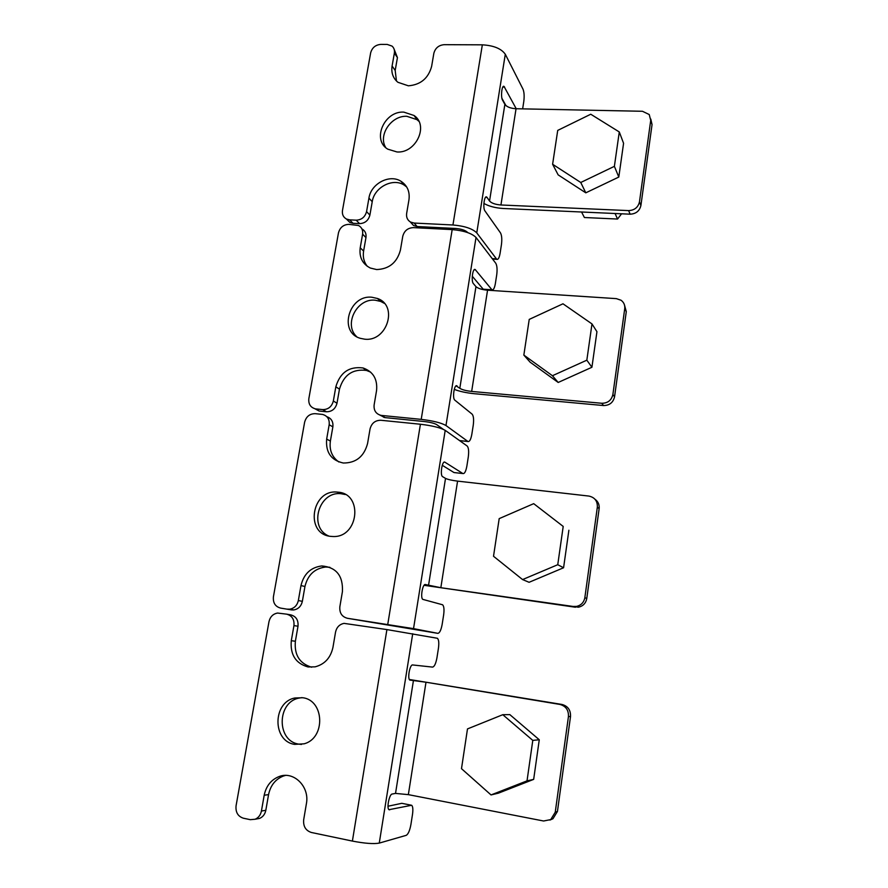 <?xml version="1.0" encoding="UTF-8"?>
<svg xmlns="http://www.w3.org/2000/svg" width="888" height="888" viewBox="0 0 888 888"><rect width="100%" height="100%" fill="white"/><g stroke="black" fill="none" stroke-linecap="round" stroke-linejoin="round"><path stroke-width="1.33" d="M396.459 81.019L395.182 70.463L397.436 57.598L394.372 53.069C394.794 50.183 394.017 47.852 392.019 46.087L387.224 44.433L380.752 44.4C375.446 44.888 372.072 47.73 370.64 52.914L342.479 210.467C341.958 214.374 343.29 217.238 346.475 219.047L349.606 219.858L353.036 223.299L349.928 222.5L346.642 219.214M522.644 108.869L523.787 101.51C524.442 96.27 524.186 92.152 522.999 89.155L505.294 54.257C501.332 48.629 493.684 45.488 482.339 44.833L444.189 44.678C438.716 45.177 435.264 48.063 433.844 53.324L431.624 66.4C428.36 78.322 420.612 84.793 408.38 85.814L397.913 82.295C393.04 78.233 391.097 72.805 392.096 66.012L394.372 53.069M385.747 147.597C377.877 135.22 391.331 115.307 406.871 116.306L416.994 119.658L418.881 121.301M403.829 112.121L414.019 115.484C429.115 125.352 415.984 153.524 396.958 151.959L387.779 149.162C371.684 139.849 384.349 110.756 403.829 112.121M628.615 210.6C634.509 210.312 638.128 207.392 639.471 201.865L640.903 205.517C639.56 211 635.963 213.897 630.125 214.186L628.615 210.6L500.943 204.984C495.36 204.529 491.564 203.208 489.543 201.032L487.068 197.413L485.514 197.358M505.927 105.605L501.931 98.335M492.241 258.641L496.436 258.885L476.756 232.878C472.46 228.616 464.513 225.985 452.936 224.986L414.119 223.055L417.149 226.54L455.722 228.482C461.46 228.982 465.412 230.292 467.588 232.412L467.743 232.612M496.436 258.885L496.914 259.318C498.257 259.662 499.311 257.653 500.088 253.313L501.431 244.711C502.109 239.327 501.798 235.387 500.499 232.911L484.926 210.889C482.717 208.214 484.26 195.382 486.591 196.958L487.068 197.413M639.471 201.865L650.715 120.402L649.239 114.541L642.457 111.278L516.05 108.736C510.533 108.38 506.804 106.926 504.872 104.384L502.541 100.144C500.577 97.014 501.842 84.959 503.996 86.369L503.485 86.369M516.217 108.736L503.996 86.369M356.177 220.18C361.605 219.902 365.068 217.038 366.566 211.599L369.885 215.118C368.409 220.524 364.968 223.354 359.573 223.632L356.177 220.18L349.606 219.858M359.573 223.632L353.036 223.299M394.139 49.251L397.436 57.598M417.149 226.54L413.586 225.552L410.267 221.9M369.885 215.118L372.227 201.72C374.214 187.335 392.851 177.544 404.162 185.081L406.682 186.957M366.566 211.599L368.931 198.124C370.94 183.627 389.699 173.759 401.076 181.341C407.381 185.559 410.001 191.741 408.946 199.878L406.637 213.497C406.16 217.316 407.459 220.169 410.534 222.067L414.119 223.055M630.125 214.186L503.285 208.491C495.548 208.014 489.088 206.338 483.893 203.463M640.903 205.517L652.047 124.586L650.715 120.402M650.793 119.07L652.047 124.586M580.752 182.484L552.614 164.269L557.72 130.403L590.753 114.23L619.28 131.957L614.385 166.345L580.752 182.484L585.791 192.829L558.152 174.869L552.614 164.269M614.385 166.345L618.803 177.056L623.576 143.29L619.28 131.957M618.803 177.056L585.791 192.829M621.556 213.808L617.56 219.047L584.393 217.516L581.562 212.01M617.56 219.047L615.073 213.509M552.436 375.724L523.842 355.089L529.226 319.403L562.981 303.796L591.985 323.92L586.835 360.184L552.436 375.724L558.186 382.462L530.103 362.16L523.842 355.089M586.835 360.184L591.919 367.266L596.947 331.701L591.985 323.92M591.919 367.266L558.186 382.462M522.577 579.575L493.517 556.265L499.189 518.625L533.699 503.663L563.203 526.429L557.753 564.713L522.577 579.575L529.093 582.295L563.58 567.754L557.753 564.713M563.203 526.429L533.699 503.663M568.886 530.236L563.58 567.754M491.031 794.938L461.494 768.675L467.488 728.915L502.786 714.696L532.789 740.381L527.028 780.863L491.031 794.938L498.401 793.162L533.666 779.375L527.028 780.863M532.789 740.381L539.271 739.76L509.834 714.618L502.786 714.696M539.271 739.76L533.666 779.375M367.244 266.278C363.891 261.949 362.681 256.887 363.603 251.071L365.967 237.551L362.604 234.177C363.103 230.214 361.749 227.317 358.53 225.497L348.806 224.353C343.412 224.62 339.96 227.472 338.461 232.9L308.846 398.623C308.325 404.029 310.478 407.426 315.329 408.835L319.103 411.011L314.863 408.724M484.038 289.255L492.074 289.777C493.462 290.132 494.561 288.067 495.36 283.583L496.714 274.914C497.402 269.497 497.08 265.601 495.748 263.237L476.024 237.462C471.717 233.233 463.769 230.614 452.181 229.604L413.342 227.628C407.77 227.905 404.24 230.802 402.764 236.319L400.421 250.072C397.047 262.559 389.122 269.053 376.656 269.552L370.396 268.065C362.448 263.991 359.052 257.243 360.217 247.796L362.604 234.177M356.699 336.674C343.367 324.631 356.921 298.024 375.213 300.211L380.708 301.432L384.36 303.374M371.872 297.247L377.4 298.468C398.501 305.416 387.124 342.091 364.635 339.172L360.473 338.361C338.206 332.423 348.84 294.539 371.872 297.247M601.775 403.274C607.78 403.23 611.488 400.31 612.887 394.505L614.552 396.836C613.153 402.597 609.479 405.494 603.518 405.539L601.775 403.274L471.661 391.43C465.967 390.787 462.015 389.743 459.818 388.289L456.088 385.858M482.917 288.855L472.272 276.224M459.54 440.581L467.865 441.436L445.976 425.53C441.292 422.832 433.044 420.79 421.212 419.369L381.685 415.451L385.026 417.615L424.298 421.534C430.158 422.233 434.276 423.254 436.641 424.586L443.223 429.281M467.865 441.436L467.965 441.514C469.586 441.88 470.873 439.46 471.839 434.254L473.249 425.219C473.959 419.636 473.582 415.95 472.139 414.163L454.811 400.133C452.159 398.39 454.279 383.949 456.909 385.825L457.076 385.947M612.887 394.505L624.73 308.68C625.096 305.139 623.864 302.32 621.056 300.244L616.35 298.634L487.556 290.209C481.929 289.677 478.055 288.478 475.957 286.624L473.36 283.583C470.984 281.252 472.727 267.832 475.18 269.53L474.592 269.497M491.652 289.421L475.18 269.53M322.721 409.601C328.249 409.557 331.79 406.693 333.344 400.999L336.996 403.23C335.453 408.891 331.934 411.743 326.451 411.777L322.721 409.601L316.039 408.935M326.451 411.777L319.802 411.111M361.927 228.915C365.112 230.736 366.466 233.611 365.967 237.551M385.026 417.615L379.742 415.029M336.996 403.23L339.46 389.144C343.7 374.903 352.703 368.675 366.489 370.44L370.673 372.15M333.344 400.999L335.831 386.802C340.104 372.472 349.184 366.189 363.048 367.965C373.149 371.561 377.655 379.109 376.556 390.587L374.126 404.939C373.648 410.4 375.89 413.864 380.852 415.329L381.685 415.451M603.518 405.539L474.27 393.706C466.389 392.907 459.718 391.464 454.245 389.388M614.552 396.836L626.284 311.61L624.73 308.68M624.453 304.906L626.284 311.61M338.861 461.982C332.001 457.043 329.171 450.083 330.38 441.081L332.867 426.839L329.171 424.764C329.67 419.258 327.461 415.817 322.544 414.43L315.196 413.664C309.701 413.697 306.182 416.55 304.617 422.233L273.415 596.792C272.882 602.897 275.302 606.67 280.675 608.114L291.564 609.901L280.675 608.114M454.734 472.638L462.881 473.548C464.546 473.926 465.878 471.417 466.877 466.045L468.298 456.932C469.008 451.315 468.631 447.674 467.155 446.009L445.21 430.347C440.515 427.705 432.256 425.663 420.424 424.242L380.863 420.268C375.191 420.29 371.584 423.199 370.041 428.982L367.577 443.478C364.069 456.565 355.977 463.07 343.29 463.014C331.102 460.284 325.563 452.314 326.662 439.105L329.171 424.764M328.838 536.052C308.258 527.627 318.725 491.12 340.848 493.695L345.377 494.538M338.228 492.185C363.303 493.917 358.597 537.54 333.233 536.53L330.591 536.363C304.684 533.966 311.51 489.288 337.163 492.085L338.228 492.185M573.47 606.449L576.434 606.415C581.107 605.361 583.915 602.441 584.848 597.657L586.768 598.512C585.836 603.263 583.05 606.16 578.421 607.203L440.837 587.712L425.241 584.515M453.946 472.527L442.257 465.279M437.828 633.344L413.531 628.637L347.486 618.303L437.828 633.344C439.649 633.1 441.092 630.103 442.157 624.375L443.645 614.885C444.344 609.523 443.989 606.149 442.579 604.772L422.866 599.389C420.091 598.09 422.71 583.272 425.474 584.548M584.848 597.657L597.346 507.126C597.58 501.054 594.76 497.369 588.888 496.07L457.575 481.118C451.826 480.386 447.807 479.476 445.521 478.388L442.635 476.678C439.782 475.391 442.169 460.184 444.91 462.193L444.266 462.115M453.979 472.549L462.881 473.548L444.91 462.193M326.84 416.705C331.368 418.292 333.377 421.667 332.867 426.839M287.479 609.146L289.688 609.19C294.283 608.358 297.169 605.472 298.346 600.532L302.353 601.354L304.95 586.491C307.781 574.913 314.674 568.431 325.652 567.021L329.881 567.288M302.353 601.354C301.187 606.249 298.324 609.113 293.75 609.945L291.564 609.901M298.346 600.532L300.976 585.569C303.818 573.903 310.767 567.365 321.811 565.945C336.297 567.221 343.168 575.779 342.424 591.608L339.849 606.748C339.371 612.964 341.913 616.816 347.486 618.303M575.468 607.237L424.064 585.303M586.768 598.512L599.145 508.646L597.346 507.126M594.971 499.234C598.146 501.542 599.533 504.673 599.145 508.646M311.633 667.221C299.589 663.569 294.172 654.911 295.382 641.236L298.002 626.229L293.95 625.596C294.461 619.413 292.008 615.595 286.602 614.152L277.567 613.053C273.016 613.897 270.152 616.772 268.975 621.689L236.064 805.805C235.475 812.265 237.917 816.405 243.379 818.214L250.305 819.668L255.134 819.247C258.497 817.759 260.595 815.029 261.427 811.044L264.191 795.248C266.156 785.936 271.162 779.686 279.209 776.512C293.762 770.751 309.856 786.668 306.382 803.795L303.674 819.791C303.141 826.384 305.705 830.613 311.377 832.478L352.392 841.08C364.746 843.445 373.704 844.122 379.265 843.101L406.216 835.342C408.236 834.176 409.801 830.535 410.933 824.419L412.498 814.418C413.164 809.512 412.898 806.471 411.666 805.261L389 809.701C386.435 808.413 389.31 794.138 392.141 794.039L395.526 793.406L408.347 794.638L543.578 821L550.715 819.602L555.244 812.22L568.442 716.561C568.709 710.089 565.834 706.038 559.817 704.406L425.996 682.228L408.347 794.638M425.996 682.228L409.868 680.086C407.17 678.787 409.89 664.224 412.676 664.957L432.545 667.099C434.399 666.699 435.864 663.602 436.94 657.808L438.439 648.229C439.138 642.945 438.794 639.638 437.418 638.283L386.913 629.581L344.045 623.376C339.482 624.32 336.652 627.239 335.542 632.112L332.945 647.408C330.625 657.853 324.675 664.335 315.096 666.844L308.047 666.966C295.682 663.458 290.099 654.7 291.297 640.714L293.95 625.596M301.487 744.433L298.812 744.122C276.479 741.058 276.801 702.186 298.956 698.101L301.942 697.624M302.741 697.746C324.453 700.244 325.763 738.25 304.073 743.811L294.683 744.377C272.194 741.291 272.549 702.119 294.86 698.001L302.741 697.746M401.787 803.318L410.955 805.127L401.787 803.318L388.012 806.226M286.946 614.207L290.687 614.862C296.07 616.305 298.501 620.09 298.002 626.229M261.427 811.044L265.823 810.289L268.565 794.605C270.507 785.369 275.48 779.165 283.461 776.012L285.492 775.424M265.823 810.289C265.001 814.24 262.915 816.949 259.574 818.414L255.722 818.98M409.368 679.486L561.949 704.45C567.92 706.082 570.773 710.1 570.518 716.516L568.442 716.561M555.244 812.22L557.442 811.432L570.518 716.516M557.442 811.432L552.947 818.758L549.916 820.068M392.096 66.012L395.182 70.463M476.756 232.878L505.294 54.257M504.872 104.384L489.543 201.032M482.339 44.833L452.936 224.986M368.931 198.124L372.227 201.72M504.628 87.08L502.819 87.057M516.05 108.736L500.943 204.984M360.217 247.796L363.603 251.071M445.976 425.53L476.024 237.462M475.957 286.624L459.818 388.289M452.181 229.604L421.212 419.369M335.831 386.802L339.46 389.144M475.546 269.841L474.192 269.763M487.556 290.209L471.661 391.43M326.662 439.105L330.38 441.081M413.531 628.637L445.21 430.347M445.521 478.388L428.527 585.481M420.424 424.242L387.745 624.442M300.976 585.569L304.95 586.491M444.932 462.204L444.233 462.126M457.575 481.118L440.837 587.712M291.297 640.714L295.382 641.236M379.265 843.101L412.72 633.732M413.453 680.452L395.526 793.406M386.913 629.581L352.392 841.08M264.191 795.248L268.565 794.605M389.632 809.823L389 809.701M559.817 704.406L561.949 704.45M414.019 115.484L416.994 119.658M401.076 181.341L404.162 185.081M486.591 196.958L486.036 196.936M349.928 222.5L346.475 219.047M410.534 222.067L413.586 225.552M496.914 259.318L492.563 259.063M377.4 298.468L380.708 301.432M363.048 367.965L366.489 370.44M456.909 385.825L456.277 385.769M319.103 411.011L315.329 408.835M380.852 415.329L384.204 417.493M483.35 289.211L492.074 289.777M467.965 441.514L459.629 440.648M337.163 492.085L340.848 493.695M321.811 565.945L325.652 567.021M576.434 606.415L578.421 607.203M289.688 609.19L293.75 609.945M294.86 698.001L298.956 698.101M279.209 776.512L283.461 776.012M550.715 819.602L552.947 818.758M255.134 819.247L259.574 818.414"/></g></svg>
